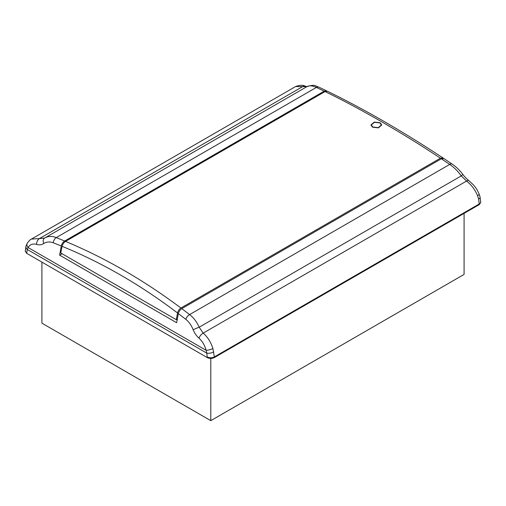 <?xml version="1.0" encoding="UTF-8"?>
<svg xmlns="http://www.w3.org/2000/svg" width="506" height="506" viewBox="0 0 506 506"><rect width="100%" height="100%" fill="white"/><g stroke="black" fill="none" stroke-linecap="round" stroke-linejoin="round"><path stroke-width="0.76" d="M372.517 127.17L370.93 124.969L374.263 122.091L380.158 122.756L381.739 124.969L378.412 127.86L372.517 127.17M381.739 125.071L380.158 122.958L374.351 122.281L370.936 125.071M381.36 125.071L378.267 127.86L372.783 127.221L371.309 125.071M379.892 122.907L381.366 124.969L378.267 127.657L372.783 127.012L371.309 124.969L374.408 122.294L379.892 122.907M325.054 91.561L65.552 241.387C86.488 250.204 104.653 259.262 124.242 270.508C143.812 281.867 161.3 293.398 180.946 308.009L440.448 158.182C419.512 144.318 401.347 133.186 381.758 121.832C362.188 110.58 344.7 101.124 325.054 91.561L327.458 91.257C364.7 109.441 403.238 131.693 443.066 157.999L443.471 158.372M65.552 241.387C63.845 242.488 62.693 244.139 62.105 246.327C101.978 262.633 140.459 284.846 177.543 312.974C178.099 310.773 179.232 309.115 180.946 308.009M177.543 312.974L176.284 319.678L60.764 252.981L62.105 246.327M440.448 158.182L443.066 157.999M176.284 319.678L176.955 319.292L177.517 319.798M176.796 319.381L177.119 319.564M210.787 358.419L210.787 420.657L41.922 323.17L41.922 262.127M464.078 213.387L464.078 274.423L210.787 420.657M327.009 91.112L324.219 91.162L64.654 241.02C62.946 242.121 61.808 243.778 61.251 245.992L53.256 242.791C49.771 241.495 46.603 241.741 43.756 243.538C41.593 244.904 39.209 245.189 36.596 244.392C32.814 243.405 29.968 244.442 28.051 247.497L27.261 249.464L206.802 353.125L206.163 350.329C204.81 345.383 202.425 341.322 199.003 338.153C196.518 336.003 194.576 333.22 193.178 329.804C191.432 325.364 188.966 321.86 185.784 319.305L178.333 313.587L176.6 322.689L59.638 255.163L62.086 253.746M61.251 245.992L59.638 255.163M441.346 158.783L443.945 158.593L452.117 164.077A5.028 2.448 -56.1 0 0 449.726 164.412C453.996 167.328 457.854 171.148 461.295 175.886L466.564 181.059A5.028 2.214 -52.8 0 1 468.935 180.699L468.935 180.699C466.292 178.523 464.242 176.392 462.794 174.304A5.028 0.449 143.2 0 1 461.295 175.886L199.187 327.211C196.796 321.873 193.608 317.667 189.623 314.587L181.78 308.641L441.346 158.783L449.726 164.412L189.623 314.587A5.028 2.638 -52.9 0 0 185.784 319.305M178.333 313.587C178.915 311.399 180.066 309.754 181.78 308.641M43.756 243.538A5.028 3.631 -120.5 0 1 44.686 238.035A5.028 3.631 -120.5 0 1 44.705 238.022L39.436 238.573A5.028 3.314 108.1 0 0 36.596 244.392M44.68 238.041L44.705 238.022C48.146 236.049 52.004 235.91 56.274 237.592A5.028 3.125 112.3 0 0 53.256 242.791M193.178 329.804A5.028 0.405 -22.9 0 1 199.187 327.211L203.191 333.119A5.028 2.385 -49.9 0 0 199.003 338.153M44.876 237.928L306.813 86.697C309.204 85.331 312.392 85.571 316.376 87.424A5.028 3.314 115.4 0 1 318.951 87.196L316.054 86.058C314.517 84.964 311.456 85.166 306.87 86.665L295.612 86.551C299.988 85.002 303.208 84.894 305.282 86.241L305.282 86.241A5.028 3.485 111 0 0 302.809 86.52L39.436 238.573L31.429 239.079C30.556 239.325 29.19 240.647 27.337 243.057L27.337 243.057A5.028 3.713 32 0 0 28.051 247.497L206.163 350.329A5.028 1.126 -16.3 0 0 212.893 348.552C210.939 342.233 207.707 337.091 203.191 333.119L466.564 181.059C471.409 184.842 475.083 189.731 477.582 195.74A5.028 1.467 -21.9 0 0 479.062 193.861L480.08 197.087A5.028 1.986 -13 0 1 478.594 199.016L477.582 195.74M212.893 348.552L214.342 356.92L479.22 203.994L478.594 199.016M25.313 250.647L26.008 245.973A5.028 3.58 17.1 0 0 27.261 249.464L26.78 252.741A5.028 2.903 0.9 0 1 25.313 250.647L25.3 251.305L26.774 253.38L207.232 357.571L206.802 353.125A5.028 1.942 -12.1 0 0 213.766 351.917M207.232 357.571C209.598 358.691 211.97 358.691 214.342 357.571L479.226 204.639L480.7 202.558L480.08 197.087M64.654 241.02L56.274 237.592L316.376 87.424L324.219 91.162M26.774 253.38L26.78 252.741M479.226 204.639L479.22 203.994A5.028 2.903 -0.9 0 0 480.687 201.9M214.342 357.571L214.342 356.92A5.028 2.853 -0 0 1 207.232 356.92M318.951 87.196L326.623 90.859M462.794 174.304C459.619 170.142 456.058 166.733 452.117 164.077M305.282 86.241L307.034 86.608M468.935 180.699L473.395 184.848C475.551 187.726 475.944 187.157 479.062 193.861M306.87 86.665L44.794 237.972M26.008 245.973L27.337 243.057M295.612 86.551L31.429 239.079"/></g></svg>
